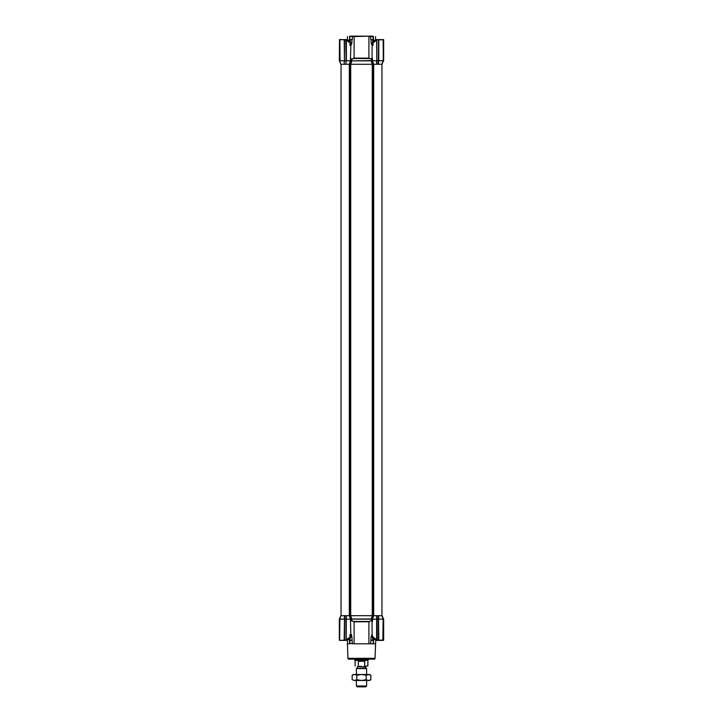 <?xml version="1.0" encoding="UTF-8"?>
<svg xmlns="http://www.w3.org/2000/svg" width="723" height="723" viewBox="0 0 723 723"><rect width="100%" height="100%" fill="white"/><g stroke="black" fill="none" stroke-linecap="round" stroke-linejoin="round"><path stroke-width="1.08" d="M373.43 39.557L372.779 36.15L349.905 36.15M347.438 39.901L347.438 36.575M348.197 40.416L350.366 39.557L350.366 43.1M370.908 58.699L371.712 59.132M372.155 45.938L371.107 42.964L372.155 45.938L373.402 44.672M378.545 619.331L378.798 640.406L378.373 619.304L378.545 640.388L376.837 640.388L376.665 615.689L372.923 615.689L372.923 64.275L373.692 64.275L372.923 64.275L371.821 60.759L376.837 60.804L376.837 39.584L376.837 61.365L376.638 40.461C373.872 41.934 372.381 43.443 372.155 44.998L371.993 59.376L369.489 58.518L353.511 58.518L351.333 59.584L351.839 60.868L350.745 64.275L350.077 64.275L372.923 64.275L372.255 64.275L371.161 60.868L371.993 59.376L371.486 60.624L351.839 60.868M345.739 39.557L346.163 61.365M344.455 60.804L344.202 39.557L344.455 61.365L344.247 60.759L339.62 60.804L340.876 64.275L339.34 60.66L339.512 39.575L340.795 39.557M379.078 39.557L383.127 39.819L383.38 60.804L383.172 61.365L383.127 60.759L378.545 60.624L378.716 64.275L378.545 60.804M378.798 39.557L378.753 61.283M371.821 60.759L372.49 58.446L372.49 60.759L373.692 64.275L376.665 64.275L376.629 61.283M371.794 60.461L372.49 58.446M371.848 60.859L371.369 60.868M351.152 60.859L350.077 64.275L349.308 64.275L350.077 64.275L350.077 615.689L350.745 615.689L351.839 619.096L351.333 620.379L354.098 621.825L354.098 643.813L349.751 643.389L352.878 643.813M346.335 64.275L349.308 64.275L350.51 60.759L351.179 60.759M350.51 58.446L350.845 44.998C350.7 43.497 349.209 41.988 346.362 40.461L346.362 60.759L350.51 60.759L350.51 58.446L351.622 60.804M346.371 61.283L346.163 40.461L346.317 39.611L347.962 40.217C350.113 42.169 351.08 43.769 350.845 44.998M344.202 39.557L339.873 39.819L340.063 61.283M376.683 39.611L375.029 40.217C372.878 42.169 371.92 43.769 372.155 44.998M371.161 60.868L351.631 60.868M351.206 60.461L350.845 58.446L351.333 59.584M348.929 41.211L348.061 40.298M350.221 36.15L349.543 36.575L349.543 39.557M349.742 42.07L349.751 36.575L352.408 36.15M354.324 36.15L352.309 36.575L352.309 39.557L350.366 39.557M351.007 59.376L354.098 58.138L354.098 36.575L368.676 36.15M370.592 36.15L368.902 36.575L368.902 58.138L369.489 58.518M372.634 43.1L372.634 39.557L370.691 39.557L370.691 36.575L373.457 36.575L373.457 39.557M339.34 60.66L339.512 39.575M376.837 60.624L376.837 39.584L377.451 39.557L376.837 39.62M377.008 39.819L378.915 39.557M382.259 39.557L383.407 39.557L383.38 60.804M382.115 39.557L383.66 39.819L383.66 60.66L381.825 64.275L382.937 61.283M382.856 39.557L383.307 39.557M378.545 39.557L378.373 64.275L381.952 64.275L381.952 615.689L378.536 615.689L378.753 618.68M371.993 59.376L369.11 58.247M349.598 44.672L350.845 45.938L351.893 42.964L351.893 39.557M344.455 39.557L346.317 39.611M340.894 39.557L344.455 39.819M339.693 39.557L340.144 39.557M378.545 39.575L378.373 60.66L377.008 60.66L377.008 64.275L378.373 64.275M344.455 60.624L346.163 60.624M346.163 39.584L345.992 64.275L349.308 64.275L349.308 615.689L346.335 615.689L346.163 639.503L346.163 619.15L350.51 619.195L349.308 615.689L346.335 615.689M344.455 61.365L344.455 39.575M372.634 39.557L373.258 39.557L373.258 42.07M341.175 64.275L344.284 64.275L344.247 61.283M344.627 615.689L344.455 640.388L344.455 619.331L346.163 619.331L346.145 615.689L341.048 615.689L341.048 64.275L344.284 64.275M344.627 64.275L345.992 64.275M350.745 64.275L372.255 64.275M376.837 61.365L376.665 64.275M378.545 618.599L378.536 615.689L373.692 615.689L373.692 64.275L377.008 64.275M378.716 64.275L382.006 64.275L383.172 61.365L382.006 64.275M371.667 620.379L369.11 621.717L371.667 620.379L371.378 619.114M374.803 639.548L372.634 640.406L372.634 636.855M350.294 636.99L349.751 643.389M349.86 643.813L347.438 643.813L347.944 658.328A0.85 0.85 0 0 0 348.793 659.15L374.207 659.15A0.85 0.85 0 0 0 375.056 658.328L375.562 643.813L370.122 643.813L373.14 643.813M375.852 640.171L375.562 643.813M370.122 643.813L354.098 643.813M372.58 659.15L364.193 659.15M339.34 640.144L339.34 619.304L339.34 640.144L340.885 640.406L339.593 640.406L339.62 619.15M339.512 640.388L339.34 619.304L340.876 615.689L339.873 619.195L344.247 619.195L344.464 615.689L344.455 619.331M379.096 640.406L383.66 640.144L383.66 619.304L382.124 615.689L383.66 619.304L383.66 640.144L382.856 640.406L383.127 619.195L383.307 640.406M346.163 619.331L346.163 640.379L344.202 640.406L344.455 619.15L344.455 640.144L339.693 640.406M376.837 619.331L378.373 619.304L378.373 615.689M377.261 640.397L377.008 615.689M383.38 640.144L378.545 640.144L378.545 619.15L383.127 619.195L381.825 615.689L382.937 618.68M346.163 640.379L347.971 639.747C350.122 637.794 351.08 636.195 350.845 634.957C350.637 636.547 349.146 638.057 346.362 639.503L346.317 640.352M374.071 638.752L374.939 639.665L377.008 640.144M343.054 640.406L343.922 640.406M340.741 640.406L344.202 640.397M342.81 640.406L340.885 640.406M382.856 640.406L378.798 640.397M383.488 640.379L382.033 640.325M374.939 639.665L375.038 639.747C372.878 637.794 371.92 636.195 372.155 634.957C372.309 636.484 373.8 638.002 376.638 639.503L376.638 619.195L371.821 619.195M376.837 619.15L376.683 640.352M351.586 619.033L371.251 618.96L372.255 615.689L372.923 615.689L350.077 615.689L351.27 619.15L350.51 621.509L350.845 634.957M351.152 619.105L351.622 619.114M351.179 619.195L350.51 619.195L350.51 621.509M376.629 618.68L376.665 615.689M371.848 619.105L372.923 615.689L373.692 615.689L372.49 619.195L372.49 621.509L371.73 619.15L351.27 619.15M372.49 621.509L371.794 619.494M372.155 634.957L371.993 620.587M349.571 640.406L349.742 637.885M352.309 643.389L351.893 636.99L350.845 634.017L349.598 635.291M350.366 640.406L351.893 640.406M372.155 634.026L371.107 636.99L370.691 643.389M371.107 640.406L372.634 640.406M351.007 620.587L353.89 621.717M373.249 643.389L373.258 637.885M369.11 621.717L354.098 621.825M351.251 634.469L351.785 635.915M383.38 619.15L382.124 615.689L383.66 619.304M381.825 615.689L378.716 615.689M372.255 615.689L350.745 615.689M350.077 615.689L349.308 615.689L350.077 615.689M344.284 615.689L341.175 615.689M339.828 618.599L339.512 619.331M357.234 668.097L357.234 666.823L365.766 666.823L365.766 668.097L356.385 668.594L366.615 668.594L366.615 674.496M361.5 666.398L359.286 666.398M366.615 686L365.766 686.85L357.234 686.85L356.385 686L366.615 686L366.615 680.46M363.714 666.398L367.89 665.973L367.89 660.433L355.11 660.433L354.686 659.692L368.314 659.692L368.314 659.15M364.69 665.973L364.69 661.283L361.5 660.786L358.31 661.283L358.31 665.973M364.69 661.283L358.31 661.283M352.155 675.219L354.487 674.496L356.828 675.219L361.5 674.496L366.172 675.219L369.598 674.496L370.845 675.219L368.513 674.496L353.402 674.496L352.155 675.219L352.155 679.737L354.487 680.46L352.155 679.737M370.845 679.737L369.598 680.46L354.487 680.46L356.828 679.737L361.5 680.46L366.172 679.737L368.513 680.46L370.845 679.737L370.845 675.219M366.172 675.219L366.172 679.737M356.828 675.219L356.828 679.737M373.601 639.548L374.613 639.376M348.387 639.376L349.571 639.376L349.571 638.12M348.197 639.548L349.399 639.548L349.39 640.406M374.803 40.416L373.601 40.416L373.61 39.557M374.613 40.578L373.43 40.578L373.43 41.844M349.399 40.416L348.387 40.578M383.38 39.819L378.545 39.819M339.62 60.804L339.62 39.819M383.488 39.575L383.172 61.365M371.107 39.557L371.107 42.964L372.707 42.964M354.098 58.138L368.902 58.138M339.828 61.365L339.512 60.624M377.451 39.819L378.373 39.819M350.294 42.964L351.893 42.964M344.627 39.819L345.549 39.819M353.511 621.446L369.489 621.446M347.944 658.328L375.056 658.328M345.992 615.689L345.992 640.144M345.549 640.144L344.627 640.144M378.373 640.144L377.451 640.144M383.172 618.599L383.488 619.331M339.873 619.195L339.62 640.144M372.707 636.99L371.107 636.99M350.366 636.99L351.893 636.99M368.902 643.813L368.902 621.825M373.457 640.406L373.457 643.813M349.543 643.813L349.543 640.406M372.282 615.689L372.282 64.275M350.718 615.689L350.718 64.275M375.562 39.901L375.562 36.575M376.837 640.388L377.451 640.406M347.438 640.063L347.438 643.813M356.385 686L356.385 680.46M356.385 674.496L356.385 668.594M355.11 660.433L355.11 665.973M354.686 659.15L354.686 659.692M367.89 660.433L368.314 659.692M365.766 668.097L366.615 668.594M373.43 639.376L373.43 638.12M349.571 40.578L349.571 41.844"/></g></svg>
